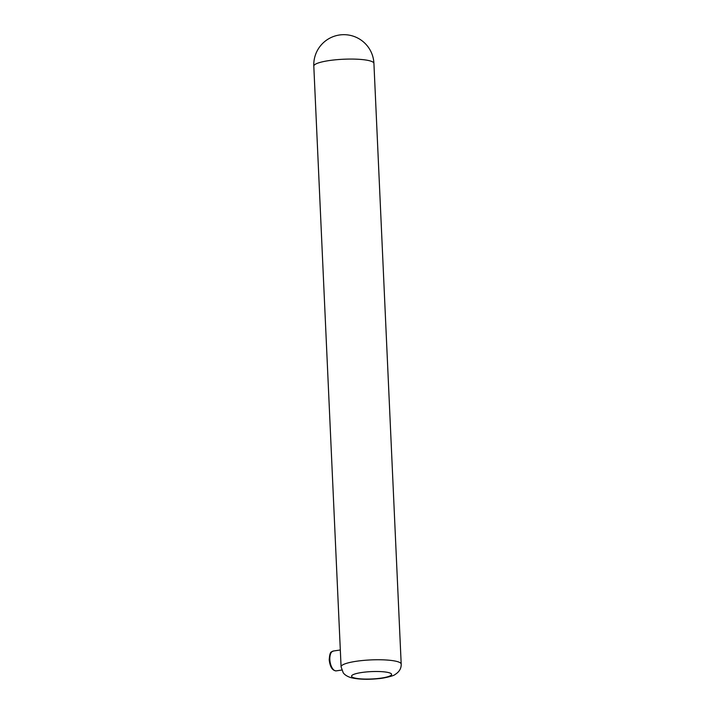 <?xml version="1.0" encoding="UTF-8"?>
<svg xmlns="http://www.w3.org/2000/svg" width="715" height="715" viewBox="0 0 715 715"><rect width="100%" height="100%" fill="white"/><g stroke="black" fill="none" stroke-linecap="round" stroke-linejoin="round"><path stroke-width="1.07" d="M329.838 659.561A10.028 4.817 81.5 0 0 336.282 670.867C332.395 670.697 330.035 667.006 329.204 659.793C329.999 649.855 331.626 652.527 333.324 651.025A10.028 4.817 81.5 0 0 329.838 659.561M397.236 661.554A30.084 5.532 -2.6 0 1 401.195 664.074C401.347 668.418 399.283 671.912 394.993 674.558C393.768 676.015 382.471 678.499 378.736 678.615C367.778 679.742 358.546 679.438 351.047 677.695C347.249 676.47 344.648 674.826 343.218 672.77L341.082 666.809A30.084 5.532 -2.6 0 1 363.309 660.437A30.084 5.532 -2.6 0 1 397.236 661.554M354.184 677.883A20.056 3.691 177.4 0 0 381.524 678.061A20.056 3.691 177.4 0 0 388.987 672.699A20.056 3.691 177.4 0 0 361.647 672.52A20.056 3.691 177.4 0 0 354.184 677.883M401.195 664.074L373.918 63.394A30.084 5.532 177.4 0 0 369.959 60.864A30.084 5.532 177.4 0 0 336.032 59.756A30.084 5.532 177.4 0 0 313.805 66.12L341.082 666.809M336.282 670.867L341.743 670.044M373.918 63.394A30.084 30.084 0 0 0 342.494 34.704A30.084 30.084 0 0 0 313.805 66.12M333.324 651.025L340.322 649.98"/></g></svg>
